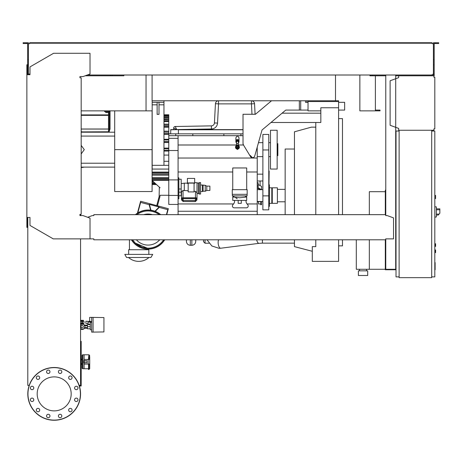 <?xml version="1.0" encoding="UTF-8"?>
<svg xmlns="http://www.w3.org/2000/svg" width="463" height="463" viewBox="0 0 463 463"><rect width="100%" height="100%" fill="white"/><g stroke="black" fill="none" stroke-linecap="round" stroke-linejoin="round"><path stroke-width="0.69" d="M434.809 249.887L435.585 250.043L435.585 252.526L434.809 252.682M109.581 114.893L110.044 115.356L110.044 129.015L109.268 129.015L110.044 129.055L109.268 131.133M81.181 129.015L108.492 129.015L81.181 129.015M82.559 131.903L108.492 131.787M109.268 114.893L110.044 114.893L110.044 110.86M108.492 114.893L81.181 114.893M110.044 115.356L109.268 115.356M108.492 115.356L81.181 115.356M385.772 191.856L385.309 191.856L385.309 214.664M385.309 239.799L385.309 269.75L396.015 269.75M369.329 239.799L369.329 269.281L385.309 269.281M369.329 214.664L369.329 191.699L385.309 191.699M359.548 270.832L359.548 269.281M366.534 270.832L366.534 269.281M358.385 275.491L358.385 270.832L367.697 270.832L367.697 275.491L358.385 275.491M356.29 239.799L356.29 269.281L369.329 269.281M82.136 325.53A1.163 1.163 0 0 1 83.299 326.693A1.163 1.163 0 0 1 82.136 327.856A1.163 1.163 0 0 1 80.973 326.693A1.163 1.163 0 0 1 82.136 325.53L80.562 325.53M80.562 324.459L83.572 324.21L85.001 326.693L83.572 329.176L80.562 328.933M103.938 331.427L103.938 329.413M93.075 332.127L93.075 317.386L103.938 317.572L103.938 331.936L91.68 332.127L91.68 317.386L89.66 317.386L89.66 321.42L91.68 321.42M90.285 328.788L87.414 328.788L87.414 324.598L90.285 324.598M90.285 326.693L87.414 326.693M91.68 322.352L90.285 322.352L90.285 329.801L91.68 329.801M91.68 317.386L93.075 317.386M88.034 323.434L88.034 324.21L90.285 324.21M88.08 323.434L85.863 323.434L85.863 321.264L87.582 321.264L88.08 322.04L88.08 323.434M91.246 322.352L91.651 321.42M88.08 322.04L91.246 322.04M82.524 320.952L84 321.264L82.524 321.264M81.748 321.293L81.748 323.278L82.524 323.278L82.524 320.361L81.748 320.361L81.748 321.293L82.524 321.293M80.562 321.264L81.748 321.264M80.562 320.975L81.748 320.952M80.562 323.278L81.748 323.278M82.524 323.278L84 323.278L84 321.264M84.457 328.244A2.795 2.795 0 0 1 83.647 329.043M83.415 329.176A2.795 2.795 0 0 1 80.857 329.176M80.973 323.278L80.973 324.158L83.299 324.158L83.299 323.278M83.392 320.952L83.392 320.332L80.88 320.332L80.88 320.952M81.511 320.332L81.511 320.952M82.761 320.332L82.761 320.952M80.857 324.21A2.795 2.795 0 0 1 83.415 324.21M83.647 324.343A2.795 2.795 0 0 1 84.457 325.142M84.11 328.244L87.414 328.244M84.11 325.142L87.414 325.142M88.497 324.598L88.497 324.21M90.65 321.42L90.65 322.04M90.158 321.42L90.158 322.04M89.66 321.264L89.168 321.264L89.168 322.04M89.168 321.264L88.676 321.264L88.676 322.04M398.655 75.793L433.877 75.793L433.877 77.188L434.809 77.188L434.809 128.859L433.877 128.859L433.877 130.253L398.655 130.253L398.655 128.396L390.118 125.288L390.118 80.753L398.655 77.651L398.655 75.793L395.703 75.793M434.34 77.188L433.877 77.188L433.877 76.256M433.877 129.79L433.877 128.859L434.34 128.859M398.655 128.396L398.655 129.79M398.655 76.256L398.655 77.651M434.809 198.529L435.585 198.529L435.585 195.427L434.809 195.427M431.701 276.886L434.809 276.886L434.809 131.029L431.701 131.029M431.701 130.253L431.701 277.661L399.118 277.661L399.118 130.253L431.701 130.253M399.118 131.029L396.015 131.029L396.015 276.886L399.118 276.886M436.36 215.827L436.36 208.072M436.435 215.052L438.287 215.052L439.85 213.188L439.85 208.848L436.435 208.848M434.809 206.753L436.36 206.915L436.36 216.985L434.809 217.147M434.809 243.683L435.585 243.833L435.585 246.316L434.809 246.472M79.358 386.003L81.181 386.003L81.181 341.318L80.562 341.318M80.562 384.765L81.181 384.765M80.562 345.815L81.181 345.815M80.562 342.713L81.181 342.713M152.096 75.012L152.096 100.772L335.501 100.772L335.501 75.012M81.181 110.86L146.042 110.86L146.042 75.012L146.042 110.084M375.377 75.793L375.377 110.084L380.019 110.084L380.03 110.86L359.861 110.86L359.861 75.012L359.861 110.084M85.175 75.793L123.852 75.793L123.852 75.012L123.852 75.793L112.063 75.793L112.063 75.012M369.949 75.793L369.949 75.012L369.949 75.793L370.568 75.793L370.568 75.012M375.377 110.86L375.377 110.084M434.809 262.567L435.116 262.567L435.116 267.927L434.809 267.927M435.116 267.284L434.809 267.284M435.116 267.927L435.116 269.784L434.809 269.784M435.116 269.784L434.809 269.9M237.826 145.289A1.939 1.939 0 0 1 237.826 149.086M237.826 147.055L237.826 149.127L237.438 148.739A1.551 1.551 0 0 0 237.826 145.683A1.551 1.551 0 0 1 237.438 148.739L237.044 149.127L237.438 149.514L237.826 149.127L237.82 147.454M237.044 148.692A1.551 1.551 0 0 1 237.044 145.683A1.551 1.551 0 0 0 237.044 148.692M237.05 147.454L237.05 146.921A0.469 0.469 0 0 0 237.044 147.454M237.044 149.086A1.939 1.939 0 0 1 237.044 145.289M238.364 144.086A0.932 0.596 0 0 0 237.438 143.484A0.932 0.596 0 0 0 236.506 144.086L236.506 141.909A0.932 0.596 0 0 1 237.438 141.313A0.932 0.596 0 0 1 238.364 141.909L238.364 145.486M238.364 142.708A1.551 0.995 180 0 0 238.989 141.909A1.551 0.995 180 0 0 237.438 140.914A1.551 0.995 180 0 0 235.881 141.909A1.551 0.995 180 0 0 236.506 142.708M238.989 141.909L238.989 141.198A1.551 0.995 180 0 0 237.438 140.202A1.551 0.995 180 0 0 235.881 141.198L235.881 141.909M238.289 140.364A0.932 0.596 180 0 0 237.438 140.005A0.932 0.596 180 0 0 236.581 140.364M238.914 140.902A1.551 0.995 180 0 0 238.989 140.607A1.551 0.995 180 0 0 237.438 139.606A1.551 0.995 180 0 0 235.881 140.607A1.551 0.995 180 0 0 235.956 140.902M235.881 140.607L235.881 137.696L237.438 135.682L238.989 137.696L238.989 140.607M238.364 144.994L243.474 144.994L243.023 143.599A2.327 2.327 0 0 0 243.359 144.803L250.495 156.598A2.327 2.327 0 0 0 254.725 156.019L262.029 130.005L285.775 110.084L262.029 130.005L258.476 142.668L262.88 142.668M252.931 157.675L252.485 157.721L250.159 155.389M243.023 143.599L243.023 114.274L255.437 114.274L271.521 100.772M308.034 110.084L285.775 110.084M257.22 214.664L257.22 147.141M262.88 156.633L257.22 156.633M262.88 201.474L257.22 201.474M262.88 189.685L257.22 189.685M262.805 180.992L257.22 180.992M262.805 174.163L257.22 174.163M203.494 239.799L203.494 241.68L205.045 243.231L205.045 239.799M195.733 241.304L195.733 239.799L195.733 241.304M186.427 241.304L186.427 239.799L186.427 241.304M147.35 248.168L142.199 247.236L135.271 243.092L132.511 239.799L135.271 243.092L147.35 248.168M129.437 249.731L129.437 239.799M148.062 249.731L148.062 249.111M148.837 254.39L148.837 249.731L128.662 249.731L128.662 254.39M152.715 254.39L124.784 254.39L126.578 257.492L150.921 257.492L152.715 254.39M149.15 204.681L150.666 210.341A19.394 19.394 0 0 0 137.754 213.125L140.63 202.4L149.15 204.681M160.482 214.664A19.394 19.394 0 0 0 155.128 211.498L159.237 207.383L167.762 209.67L166.42 214.664M151.002 210.387L149.404 204.426L159.145 207.036L154.81 211.377A19.394 19.394 0 0 0 151.002 210.387M150.955 210.225A19.55 19.55 0 0 1 154.931 211.255M155.244 211.377A19.55 19.55 0 0 1 160.725 214.664M137.818 212.911A19.55 19.55 0 0 1 150.625 210.179M164.712 239.799A19.55 19.55 0 0 1 131.405 239.799M135.399 214.664A19.55 19.55 0 0 1 137.43 213.154M168.775 195.27L160.082 195.27L159.857 196.891L159.11 196.694L156.726 205.584L140.613 201.266L137.366 213.379A19.394 19.394 0 0 0 135.636 214.664M131.585 239.799A19.394 19.394 0 0 0 164.533 239.799M159.857 196.891L157.472 205.786L168.341 208.697L166.744 214.664M158.653 198.384L159.405 198.586M156.726 205.584L157.472 205.786M159.11 196.694L159.307 187.822L160.082 187.822L152.096 180.495M132.511 239.799A18.618 18.618 0 0 0 163.613 239.799A18.618 18.618 0 0 1 132.511 239.799M148.062 210.943A18.618 18.618 0 0 0 136.886 214.664A18.618 18.618 0 0 1 159.231 214.664A18.618 18.618 0 0 0 148.062 210.943M143.715 214.664A15.516 15.516 0 0 1 152.402 214.664M159.718 239.799A15.516 15.516 0 0 1 136.4 239.799M152.096 181.438L153.12 181.438M152.096 180.367L168.775 180.367L152.096 180.379M257.22 211.25L178.081 211.25L178.081 204.426L168.775 204.426L168.775 114.737L163.966 114.737M163.966 155.082L168.775 155.082M163.966 151.048L168.775 151.048M163.966 100.772L163.966 165.32L168.775 165.32M159 104.829L163.966 104.829M159 102.323L159 114.349L157.136 114.349L157.136 102.323M163.966 165.32L152.171 165.32L152.171 102.323L163.966 102.323M152.171 104.829L157.136 104.829M152.171 102.323L152.171 100.772M262.88 170.754L262.88 184.407M268.98 184.286L269.165 171.061L268.858 170.754L268.858 184.257M268.777 195.866L268.777 134.444L262.88 134.444L262.88 209.855L268.777 209.855L268.777 195.866L262.88 195.866M270.485 156.633L268.777 156.633M270.485 142.668L268.777 142.668M268.777 184.251L269.402 184.87L269.402 206.284L268.777 206.909M261.595 189.685L258.151 187.833L258.151 182.694L257.22 182.694M258.151 185.981L257.22 185.981M261.595 189.656L261.595 186.369L258.151 184.546M257.22 188.036L260.322 189.685M269.402 187.822L271.804 187.822L271.804 203.338L269.402 203.338M272.267 201.474L271.804 201.474M272.267 189.685L271.804 189.685M272.267 187.822L272.267 203.338L277.389 203.338L277.389 187.822L272.267 187.822M285.15 201.787L277.389 201.787M285.15 189.373L277.389 189.373M294.456 149.028L285.15 149.028L285.15 214.664M270.485 130.253L270.485 169.047L277.158 169.047L277.158 130.253L270.485 130.253M277.158 143.675L277.858 143.675L277.858 155.626L277.158 155.626M168.775 135.682L243.023 135.682M233.531 203.957L178.081 203.957M257.22 203.957L247.08 203.957M245.98 200.386L246.056 201.573A3.878 3.878 0 0 0 246.987 203.847L247.769 204.762A1.864 1.864 0 0 1 246.357 207.835L234.255 207.835A1.864 1.864 0 0 1 232.843 204.762L233.624 203.847A3.878 3.878 0 0 0 234.556 201.573L234.631 200.386M245.731 196.653L245.755 196.978M237.154 198.685L235.603 197.695M239.724 197.77L232.744 196.978L232.744 200.386L246.71 200.386L246.71 196.978L239.724 197.77M238.173 200.386L238.173 203.338L241.281 203.338L241.281 200.386M247.173 194.338L232.281 194.338L232.281 189.685L247.173 189.685L247.173 194.338M246.71 189.685L246.71 167.959L232.744 167.959L232.744 189.685M232.357 194.338L232.357 195.89L247.097 195.89L247.097 194.338M168.775 169.07L152.171 169.07L152.171 165.32M152.096 172.114L168.775 172.114M163.966 115.698L168.775 115.698L163.966 115.727M163.966 118.922L168.775 118.922L163.966 119.026M163.966 131.133L168.775 131.237M163.966 139.288L168.775 139.288L163.966 139.317M163.966 161.286L168.775 161.286M178.081 211.25L178.081 214.664M178.081 171.993L232.744 171.993M246.71 171.993L257.22 171.993M178.081 204.426L178.081 135.682M178.081 198.76L178.857 198.76L178.857 177.815L178.081 177.815M178.857 195.768L181.189 195.768L181.189 179.239L178.857 179.239M178.857 192.191L181.189 192.191M178.857 188.997L181.189 188.997M181.496 193.007L181.189 192.961M181.652 199.512A1.551 0.399 0 0 1 181.496 199.339L181.496 191.775L183.047 190.461L188.169 190.715M181.189 183.608L184.291 183.163L184.291 190.715M188.169 183.475L187.393 183.475L187.393 182.931L194.686 182.931L194.686 183.284L194.066 183.284M194.066 183.111L188.169 183.111L188.169 191.931L194.066 191.931L194.066 183.111M187.393 182.931L187.393 178.434L194.686 178.434L194.686 182.931M194.066 191.346L195.461 191.346L197.012 192.695L197.012 199.339L197.012 193.818M181.496 198.216A1.551 0.399 0 0 1 183.047 197.811L195.461 197.811A1.551 0.399 0 0 1 197.012 198.216M181.652 199.339L181.652 200.085L183.203 201.55L181.652 200.085M181.652 198.963L183.203 200.502L183.047 198.604A1.395 0.359 180 0 0 181.652 198.963L181.652 198.216A1.395 0.359 0 0 1 183.047 197.851L195.461 197.851A1.395 0.359 0 0 1 196.862 198.216L196.862 198.963A1.395 0.359 180 0 0 195.461 198.604L195.305 200.502L196.862 198.963L196.862 200.085L195.386 201.55M183.128 201.55L195.345 201.602L196.862 200.085L196.862 199.339M194.686 182.7L197.012 182.7L197.012 192.695M199.339 182.544L199.339 194.026L200.583 194.026L200.583 182.544L198.413 183.012L198.413 193.563L197.012 193.563M198.413 183.012L197.012 183.012M199.339 194.026L198.413 193.563M206.787 186.114L206.787 190.461L209.895 190.461L209.895 186.114L206.787 186.114L205.236 185.339L202.447 185.026L202.447 191.543L200.583 191.543M202.447 185.026L200.583 185.026M203.066 185.339L203.066 191.236L202.447 191.543M205.236 185.339L205.236 191.236L203.066 191.236M206.787 190.461L205.236 191.236M168.775 195.427L178.081 195.427M168.775 179.904L178.081 179.904M168.775 150.516L178.081 150.516M168.775 138.321L178.081 138.321M243.023 133.824L175.755 133.824L175.755 135.682M175.755 133.824L168.775 133.824M192.822 133.824L192.822 135.682M223.861 133.824L223.861 135.682M240.928 133.824L240.928 135.682M170.639 133.824L170.789 129.634L243.023 129.634M170.639 129.79L178.394 129.634M211.446 128.974A6.204 6.204 0 0 0 217.535 123.094L218.542 103.874L215.44 103.712L214.433 122.932A3.102 3.102 0 0 1 211.388 125.872L211.446 128.974L173.66 129.634L173.66 128.054A1.551 1.551 0 0 1 175.188 126.503L211.388 125.872L175.188 126.503A1.551 1.551 0 0 0 173.66 128.054L176.768 129.582L175.188 126.503A1.551 1.551 0 0 0 173.66 128.054M255.096 114.274L254.54 103.712L251.444 103.874L251.444 100.772A3.102 3.102 0 0 1 254.54 103.712A3.102 3.102 0 0 0 251.444 100.772M218.542 100.772A3.102 3.102 0 0 0 215.44 103.712A3.102 3.102 0 0 1 218.542 100.772L218.542 103.874L251.444 103.874L251.988 114.274M152.096 177.734L168.775 177.734M163.966 148.096L168.775 148.096M168.775 142.523L163.966 142.523M168.775 134.334L163.966 134.334M168.775 127.18L163.966 127.18M168.775 121.566L163.966 121.566M168.775 117.862L163.966 117.862M152.096 184.563L156.529 184.563M260.663 201.474L260.663 204.704L261.595 204.692L261.595 201.474M261.595 204.692L260.663 204.704M258.493 201.474L258.493 203.986L260.663 203.946M260.119 189.575L258.493 189.685M258.493 201.787L257.22 201.787M260.09 180.992L260.09 185.57M338.603 110.084L344.657 110.084L344.657 102.323L338.603 102.323M308.034 102.323L305.499 102.323L305.499 100.772M306.847 100.772L306.847 102.323M335.501 100.772L338.603 100.772L338.603 107.757L320.836 107.757L320.836 122.498L315.795 122.498L315.795 214.664M315.795 239.799L315.795 246.629L312.305 246.629L312.305 261.369L338.603 261.369L338.603 239.799M338.603 214.664L338.603 107.757M308.034 100.772L308.034 110.86L320.836 110.86M338.603 245.853L342.481 245.853L342.481 239.799M342.481 214.664L342.481 118.615L338.603 118.615M294.456 214.664L294.456 131.805L311.373 127.151L315.795 127.151M312.305 251.282L294.456 246.629L294.456 239.799M308.034 101.547L338.603 101.547M114.697 149.647L114.697 191.543L152.096 191.543L152.096 149.647L114.697 149.647L114.697 110.86M146.042 110.86L152.096 110.86L152.096 149.647M105.697 111.635L105.697 112.532L108.18 112.532L108.18 111.635M106.941 111.635L106.941 112.532M109.268 132.192L109.268 111.635L104.615 111.635L104.615 110.86M109.268 111.635L109.268 110.86M108.492 111.635L108.492 132.192M114.697 167.108L81.181 167.108M114.697 163.225L81.181 163.225M114.697 136.07L81.181 136.07M81.181 153.93L84.283 149.647L81.181 145.37M114.697 132.192L81.181 132.192M84.133 362.847L84.133 368.745L88.555 368.745M82.889 368.745L82.889 354.78A0.776 0.776 0 0 0 82.113 355.555L82.113 367.969A0.776 0.776 0 0 0 82.889 368.745L84.133 368.745L84.133 364.092L89.718 364.092L89.718 366.846M81.181 359.126L82.113 359.126L82.113 355.555M81.181 363.623L82.113 363.623L82.113 359.901L81.181 359.901M89.718 356.678L89.718 359.433L89.718 356.678A0.776 0.637 0 0 0 88.942 356.041L88.942 357.98L88.555 357.98L88.942 354.78L84.133 354.78L84.133 360.677M82.113 364.398L81.181 364.398M82.889 354.78L84.133 354.78L84.133 359.433L88.167 359.433L88.167 364.092M84.874 362.847L86.882 362.847L86.882 360.677L83.786 360.677L83.786 362.847L84.874 362.847L84.874 360.677M88.555 357.98L88.555 359.433M88.167 359.433L89.718 359.433L89.718 368.681M88.942 359.433L88.942 357.98L89.718 358.512M88.555 364.092L88.555 369.52L89.718 368.745M71.18 393.88A16.998 16.998 0 0 1 54.183 410.878A16.998 16.998 0 0 1 37.185 393.88A16.998 16.998 0 0 1 54.183 376.882A16.998 16.998 0 0 1 71.18 393.88M58.402 415.988A1.707 1.707 0 0 1 60.109 414.281A1.707 1.707 0 0 1 61.816 415.988A1.707 1.707 0 0 1 60.109 417.695A1.707 1.707 0 0 1 58.402 415.988M46.78 415.137A1.707 1.707 0 0 1 49.113 414.512A1.707 1.707 0 0 1 49.738 416.845A1.707 1.707 0 0 1 47.405 417.47A1.707 1.707 0 0 1 46.78 415.137M37.144 408.586A1.707 1.707 0 0 1 39.477 409.211A1.707 1.707 0 0 1 38.851 411.543A1.707 1.707 0 0 1 36.519 410.918A1.707 1.707 0 0 1 37.144 408.586M32.074 398.099A1.707 1.707 0 0 1 33.782 399.806A1.707 1.707 0 0 1 32.074 401.514A1.707 1.707 0 0 1 30.367 399.806A1.707 1.707 0 0 1 32.074 398.099M32.931 386.478A1.707 1.707 0 0 1 33.556 388.81A1.707 1.707 0 0 1 31.224 389.435A1.707 1.707 0 0 1 30.599 387.103A1.707 1.707 0 0 1 32.931 386.478M39.477 376.847A1.707 1.707 0 0 1 38.851 379.174A1.707 1.707 0 0 1 36.519 378.549A1.707 1.707 0 0 1 37.144 376.222A1.707 1.707 0 0 1 39.477 376.847M49.969 371.777A1.707 1.707 0 0 1 48.262 373.479A1.707 1.707 0 0 1 46.555 371.777A1.707 1.707 0 0 1 48.262 370.07A1.707 1.707 0 0 1 49.969 371.777M61.585 372.628A1.707 1.707 0 0 1 59.252 373.253A1.707 1.707 0 0 1 58.627 370.921A1.707 1.707 0 0 1 60.96 370.296A1.707 1.707 0 0 1 61.585 372.628M71.221 379.174A1.707 1.707 0 0 1 68.889 378.549A1.707 1.707 0 0 1 69.514 376.222A1.707 1.707 0 0 1 71.846 376.847A1.707 1.707 0 0 1 71.221 379.174M76.291 389.667A1.707 1.707 0 0 1 74.584 387.959A1.707 1.707 0 0 1 76.291 386.252A1.707 1.707 0 0 1 77.998 387.959A1.707 1.707 0 0 1 76.291 389.667M75.434 401.282A1.707 1.707 0 0 1 74.815 398.95A1.707 1.707 0 0 1 77.142 398.325A1.707 1.707 0 0 1 77.767 400.657A1.707 1.707 0 0 1 75.434 401.282M68.889 410.918A1.707 1.707 0 0 1 69.514 408.586A1.707 1.707 0 0 1 71.846 409.211A1.707 1.707 0 0 1 71.221 411.543A1.707 1.707 0 0 1 68.889 410.918M54.183 367.506A26.379 26.379 0 0 0 27.803 393.88A26.379 26.379 0 0 0 54.183 420.259A26.379 26.379 0 0 0 80.562 393.88A26.379 26.379 0 0 0 54.183 367.506A26.379 26.379 0 0 1 80.562 393.88A26.379 26.379 0 0 1 54.183 420.259M93.827 239.053L93.827 239.799L385.696 239.799L385.696 239.053M80.562 215.596L80.718 214.352M26.871 217.46L29.979 217.46L29.979 225.435L53.251 238.873L90.025 238.873L90.025 218.137L83.045 215.596L79.943 215.596L79.943 214.352L81.181 214.352L81.181 77.807L79.943 77.807L79.943 76.569L83.045 76.569L90.025 74.022L90.025 53.291L53.563 53.291L29.979 66.909L29.979 74.705L26.871 74.705L26.871 227.391L27.34 227.391L27.34 217.46L27.803 217.46L27.803 385.384L29.21 385.384M28.891 74.086L29.667 74.086L29.667 74.705L28.428 74.705L28.428 59.553L27.653 59.553L27.653 74.705L27.34 74.705L27.34 64.774L26.871 64.774L26.871 74.705M385.696 215.127L385.696 215.596L385.696 215.127M385.696 214.664L93.827 214.664L93.827 215.596L92.276 215.596L87.663 217.274M93.827 214.664L93.827 215.596M385.696 238.873L393.533 238.873L393.533 217.882L387.247 215.596L385.696 215.596M90.025 238.873L93.827 238.873M80.562 238.873L80.562 385.384L79.156 385.384M26.333 43.516L26.333 42.741L23.15 42.741L23.15 43.516L27.653 43.516L27.653 59.553M110.507 75.793L110.507 75.012M27.653 74.236L28.428 74.236M27.653 64.93L28.428 64.93L28.428 42.741L26.333 42.741M435.504 43.516L435.504 42.741L438.687 42.741L438.687 43.516L434.184 43.516L434.184 74.236L433.409 74.236L433.409 75.012L432.17 75.012L432.17 74.549M396.015 190.148L395.703 190.148M385.772 190.148L385.309 190.148L385.309 191.856M385.772 203.025L385.309 203.025M395.703 201.943L396.015 201.943M395.703 191.856L396.015 191.856M385.772 75.012L385.772 215.596M385.772 238.873L385.772 269.281L395.703 269.281L395.703 75.012M395.703 257.955L396.015 257.955M395.703 268.042L396.015 268.042M385.772 268.042L385.309 268.042M385.772 256.872L385.309 256.872M29.667 43.204L31.993 43.204L31.993 42.741L29.667 42.741L29.667 43.672L28.891 43.672M432.946 43.672L432.17 43.672L433.409 43.672L433.409 74.236M385.772 75.793L370.568 75.793M434.184 74.236L434.184 75.793L433.877 75.793M433.409 74.086L432.946 74.086M87.31 75.012L432.17 75.012M432.17 43.672L432.17 43.204L31.993 43.204M28.428 43.672L29.667 43.672M29.667 74.549L29.667 74.086L28.428 74.086M31.993 42.741L429.843 42.741L429.843 43.204M429.843 42.741L432.17 42.741L432.17 43.204M433.409 43.672L433.409 42.741L435.504 42.741M372.119 75.793L372.119 75.012M434.184 64.93L433.409 64.93M434.184 59.553L433.409 59.553M435.428 249.887L435.428 252.682M81.181 129.055L108.492 129.055M109.268 129.055L110.044 129.055M439.069 214.12L436.435 214.12M436.435 209.78L439.85 209.78M435.428 243.683L435.428 246.472M435.116 265.253L434.809 265.253M435.116 263.216L434.809 263.216M237.826 147.9A0.81 0.81 0 0 0 237.826 146.476M237.826 146.921A0.469 0.469 0 0 1 237.826 147.454M237.044 146.476A0.81 0.81 0 0 0 237.044 147.9M236.506 144.994L178.081 144.994M299.347 100.772L299.347 110.084M178.081 158.033L257.22 158.033M207.048 239.799L211.851 245.975L219.144 248.324L220.712 248.226A4.653 1.916 -97.3 0 1 220.608 248.232A4.653 1.916 -97.3 0 1 218.166 241.698A4.653 1.916 -97.3 0 1 218.623 239.799M294.456 243.139L262.411 243.139L262.411 239.799M220.712 248.226L259.025 243.341A4.653 1.916 -97.3 0 1 256.676 239.799M191.856 239.799L191.856 245.286C194.211 245.054 195.502 243.764 195.733 241.402M191.856 245.286L190.305 245.286L190.305 239.799M152.096 183.174L155.012 183.174M152.096 183.574L155.452 183.574M152.096 182.219L153.976 182.219M152.096 180.275L168.775 180.275M268.777 149.96L262.88 149.96M183.047 197.811L183.047 190.461M195.461 197.811L195.461 191.346M183.203 201.55L183.203 200.502L195.305 200.502L195.305 201.55L183.203 201.55M195.461 197.851L195.461 198.604L183.047 198.604L183.047 197.851M178.394 133.824L178.394 129.79L243.023 129.79M217.535 123.094L214.433 122.932A3.102 3.102 0 0 1 211.388 125.872M152.096 178.434L168.775 178.434M152.096 179.499L168.775 179.499M152.096 172.693L168.775 172.693M152.096 173.787L168.775 173.787M152.096 174.887L168.775 174.887M163.966 148.872L168.775 148.872M163.966 150.423L168.775 150.423M163.966 139.867L168.775 139.867M163.966 142.315L168.775 142.315M163.966 141.365L168.775 141.365M163.966 131.521L168.775 131.521M163.966 133.923L168.775 133.923M163.966 132.864L168.775 132.864M163.966 124.414L168.775 124.414M163.966 126.607L168.775 126.607M163.966 125.514L168.775 125.514M163.966 120.86L168.775 120.86M163.966 119.801L168.775 119.801M163.966 117.075L168.775 117.075M163.966 116.126L168.775 116.126M163.966 115.513L168.775 115.513M152.096 183.788L155.684 183.788M260.663 201.579L258.493 201.579M300.695 110.084L300.695 100.772M88.942 364.092L88.942 369.52M54.183 420.103A26.223 26.223 0 0 1 27.959 393.88A26.223 26.223 0 0 1 54.183 367.657A26.223 26.223 0 0 1 80.406 393.88A26.223 26.223 0 0 1 54.183 420.103M107.671 132.192A32.121 32.121 0 0 0 108.267 131.903M80.562 327.856L82.136 327.856M87.414 327.625L84.469 327.625M87.414 325.761L84.469 325.761M380.03 110.86L380.03 110.084M236.506 144.086L236.506 145.486M237.044 147.188L237.044 149.127L237.044 147.188M237.438 144.861L237.044 145.249L237.438 145.637L237.826 145.249L237.438 144.861M237.826 147.188L237.826 145.249L237.826 147.188M282.077 113.186L320.836 113.186M270.982 122.498L315.795 122.498M259.025 243.341L262.411 243.139M208.998 243.231L205.045 243.231M190.305 245.286C187.949 245.054 186.653 243.764 186.427 241.402M128.546 257.492A15.366 15.366 0 0 0 148.953 257.492M152.096 183.597L155.481 183.597M234.232 196.978L232.513 195.89M245.222 196.978L246.941 195.89M184.291 183.163L187.393 183.163M152.096 175.112L168.775 175.112M163.966 124.188L168.775 124.188M84.283 132.192L81.181 131.677M84.283 167.108L81.181 167.623M88.942 354.78L89.718 355.555"/></g></svg>
